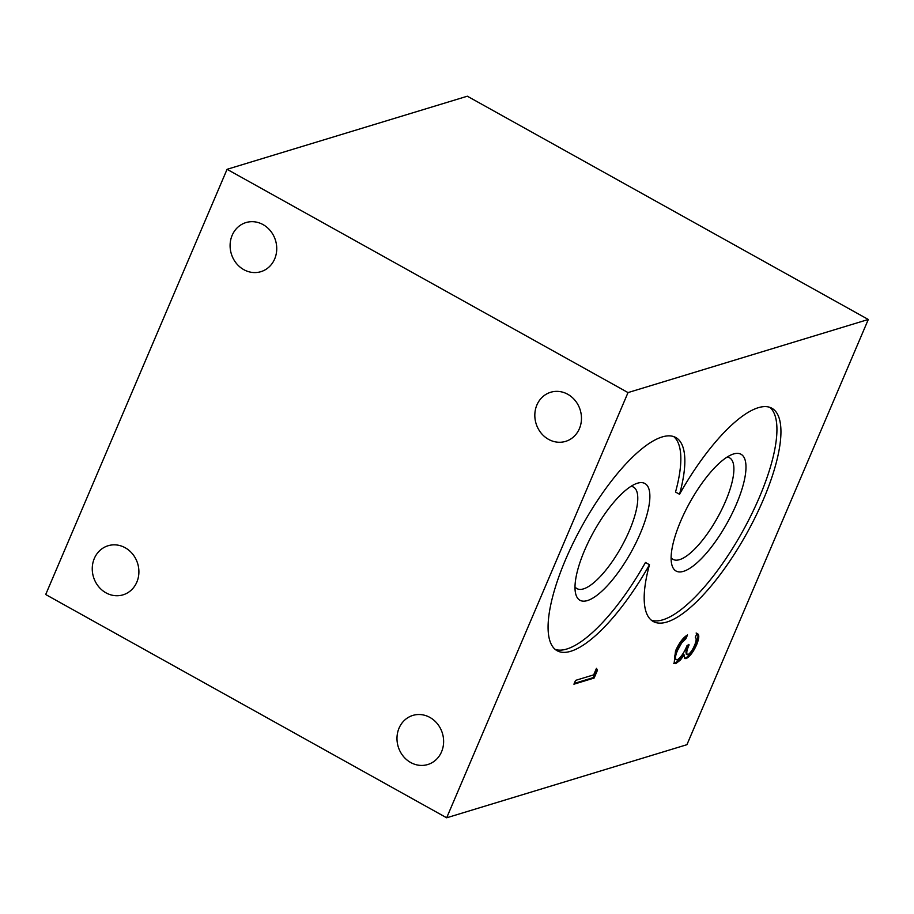 <?xml version="1.0" encoding="UTF-8"?>
<svg xmlns="http://www.w3.org/2000/svg" width="914" height="914" viewBox="0 0 914 914"><rect width="100%" height="100%" fill="white"/><g stroke="black" fill="none" stroke-linecap="round" stroke-linejoin="round"><path stroke-width="1.37" d="M686.928 744.693L446.66 817.79L628.021 392.586L868.3 319.477L686.928 744.693M868.3 319.477L467.34 96.21L227.072 169.307L45.7 594.523L446.66 817.79M596.465 668.317L597.47 670.191L594.111 678.051L573.923 684.198L575.557 680.382L593.677 674.863L596.465 668.317M649.488 564.715A122.008 38.891 119.1 0 0 653.202 621.474A122.008 38.891 119.1 0 0 746.544 533.787A122.008 38.891 119.1 0 0 771.93 408.272A122.008 38.891 119.1 0 0 679.536 494.28A122.008 38.891 119.1 0 0 675.812 437.52A122.008 38.891 119.1 0 0 582.481 525.196A122.008 38.891 119.1 0 0 557.094 650.711A122.008 38.891 119.1 0 0 649.488 564.715L645.478 562.476A122.008 38.891 119.1 0 1 555.198 649.408M696.925 633.493C699.461 634.099 699.393 637.789 696.708 644.576C693.452 651.842 689.933 656.515 686.163 658.583L684.826 658.56L684.129 654.881L680.439 660.011L675.766 663.644L674.098 663.575L675.526 650.917C679.125 642.896 683.124 637.561 687.522 634.922L685.9 638.737L681.684 642.919L677.56 650.357C674.955 656.549 674.829 659.725 677.217 659.885C680.953 657.383 684.243 652.585 687.065 645.501L689.145 644.873C686.54 650.631 686.094 653.921 687.796 654.767C690.31 653.19 692.584 650.014 694.606 645.25C696.388 640.908 696.617 638.258 695.303 637.309L696.925 633.493L697.519 633.699M675.377 659.394L677.217 659.885M686.311 654.298L687.796 654.767M548.537 439.348A25.661 23.09 73.1 0 1 534.85 414.065A25.661 23.09 73.1 0 1 550.674 392.266A25.661 23.09 73.1 0 1 580.241 410.089A25.661 23.09 73.1 0 1 565.617 441.371A25.661 23.09 73.1 0 1 548.537 439.348M410.694 762.516A25.661 23.09 73.1 0 1 397.007 737.232A25.661 23.09 73.1 0 1 412.831 715.422A25.661 23.09 73.1 0 1 442.399 733.256A25.661 23.09 73.1 0 1 427.775 764.527A25.661 23.09 73.1 0 1 410.694 762.516M105.967 592.82A25.661 23.09 73.1 0 1 92.28 567.537A25.661 23.09 73.1 0 1 108.115 545.738A25.661 23.09 73.1 0 1 137.671 563.561A25.661 23.09 73.1 0 1 123.047 594.843A25.661 23.09 73.1 0 1 105.967 592.82M243.81 269.664A25.661 23.09 73.1 0 1 230.122 244.381A25.661 23.09 73.1 0 1 245.946 222.582A25.661 23.09 73.1 0 1 275.514 240.405A25.661 23.09 73.1 0 1 260.89 271.675A25.661 23.09 73.1 0 1 243.81 269.664M227.072 169.307L628.021 392.586M671.105 557.654A58.096 18.52 119.1 0 0 673.07 559.379A58.096 18.52 119.1 0 0 717.513 517.632A58.096 18.52 119.1 0 0 729.601 457.857A58.096 18.52 119.1 0 0 727.098 457.103M733.588 453.961A66.813 21.296 -60.9 0 1 726.767 523.699A66.813 21.296 -60.9 0 1 671.687 564.132A66.813 21.296 -60.9 0 1 689.956 502.277A66.813 21.296 -60.9 0 1 732.914 454.178A66.813 21.296 -60.9 0 1 733.588 453.961M637.469 483.209A66.813 21.296 -60.9 0 1 630.66 552.936A66.813 21.296 -60.9 0 1 575.58 593.38A66.813 21.296 -60.9 0 1 593.837 531.525A66.813 21.296 -60.9 0 1 636.807 483.426A66.813 21.296 -60.9 0 1 637.469 483.209M651.305 620.172A122.008 38.891 119.1 0 0 742.534 531.56A122.008 38.891 119.1 0 0 769.817 407.347M679.536 494.28L675.526 492.04A122.008 38.891 119.1 0 0 673.709 436.584M574.997 586.891A58.096 18.52 119.1 0 0 576.963 588.627A58.096 18.52 119.1 0 0 621.406 546.869A58.096 18.52 119.1 0 0 633.493 487.105A58.096 18.52 119.1 0 0 630.98 486.339M596.214 668.899L597.47 670.191M596.671 669.745L593.312 677.605L594.111 678.051M593.312 677.605L574.266 683.398M696.125 633.036C698.662 633.653 698.593 637.344 695.897 644.119L696.708 644.576M695.897 644.119C692.641 651.396 689.133 656.069 685.363 658.137L686.163 658.583M685.363 658.137L684.472 658.251M680.439 660.011L679.639 659.565L683.318 654.435L684.129 654.881M679.639 659.565L674.966 663.198L675.766 663.644M674.966 663.198L673.732 663.301M686.14 635.847L685.1 638.292L685.9 638.737M685.1 638.292L680.884 642.473L681.684 642.919M680.884 642.473L676.76 649.911L677.56 650.357M676.76 649.911C674.144 656.103 674.029 659.28 676.417 659.44M688.345 644.427C685.74 650.185 685.294 653.476 686.997 654.321"/></g></svg>
